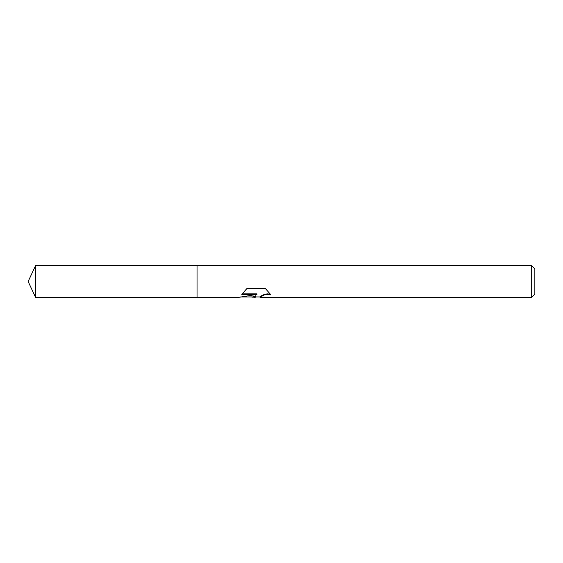 <?xml version="1.0" encoding="UTF-8"?>
<svg xmlns="http://www.w3.org/2000/svg" width="563" height="563" viewBox="0 0 563 563"><rect width="100%" height="100%" fill="white"/><g stroke="black" fill="none" stroke-linecap="round" stroke-linejoin="round"><path stroke-width="0.84" d="M256.088 296.94L255.109 297.334L251.126 296.94M255.109 297.334L255.848 296.131L252.864 297.334M531.683 297.334L531.683 265.666L534.85 268.832L534.85 294.168L531.683 297.334L260.141 297.334L260.563 296.229L264.624 294.28L267.552 293.865L270.339 294.245M242.273 293.879L257.01 293.879L257.01 294.372L238.944 297.334L197.05 297.334L197.05 265.666L531.683 265.666M257.01 294.372L241.823 294.372L246.77 288.671L265.504 288.671L270.944 294.899L267.552 294.358L264.631 294.759L259.958 297.25M240.591 296.94L252.864 296.94L255.848 295.702L255.848 296.131M197.05 297.334L35.532 297.334L28.15 281.5L35.532 265.666L197.05 265.666M35.532 297.334L35.532 265.666M255.166 296.94L259.958 296.94"/></g></svg>
